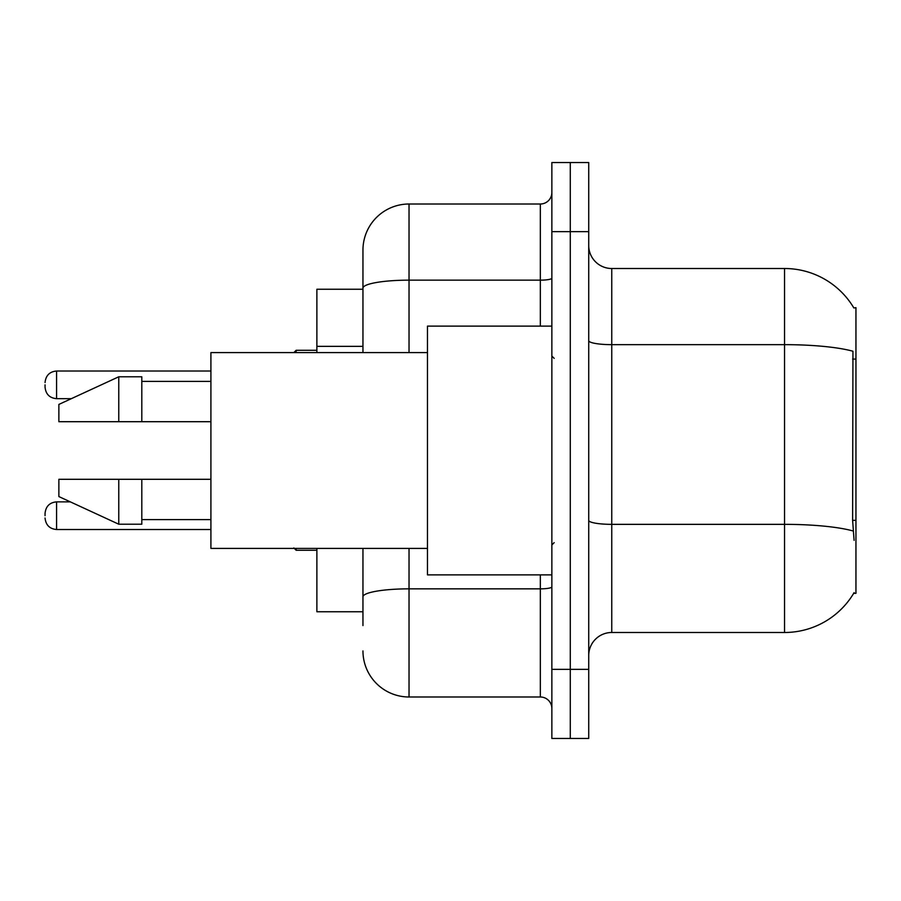 <?xml version="1.0" encoding="UTF-8"?>
<svg xmlns="http://www.w3.org/2000/svg" width="901" height="901" viewBox="0 0 901 901"><rect width="100%" height="100%" fill="white"/><g stroke="black" fill="none" stroke-linecap="round" stroke-linejoin="round"><path stroke-width="1.35" d="M853.855 307.962A80.628 80.628 0 0 0 784.534 268.509A80.628 80.628 0 0 1 853.855 307.962L855.95 307.669L855.95 593.331L853.686 593.331L854.092 592.644A80.628 80.628 0 0 1 784.534 632.491L611.756 632.491A23.032 23.032 0 0 0 588.725 655.534M362.957 332.525L362.957 275.424L362.957 289.244L316.882 289.244L316.882 352.595M362.957 611.756L316.882 611.756L316.882 548.405M570.288 669.353L570.288 738.46L588.725 738.46L588.725 669.353L570.288 669.353L570.288 738.46L551.862 738.46L551.862 669.353L570.288 669.353L570.288 231.647L570.288 669.353M551.862 669.353L551.862 162.54L570.288 162.54L570.288 231.647L570.288 162.54L588.725 162.54L588.725 669.353M854.092 540.341L852.616 520.327L852.943 351.244A80.628 13.999 180 0 0 784.534 344.655L784.534 268.509L611.756 268.509A23.032 23.032 0 0 1 588.725 245.466A23.032 23.032 0 0 0 611.756 268.509L611.756 632.491M362.957 625.576L362.957 548.405L362.957 625.576M409.031 548.405L409.031 696.991L540.341 696.991A11.522 11.522 0 0 1 551.862 708.513A11.522 11.522 0 0 0 540.341 696.991L540.341 574.894M362.957 352.595L362.957 250.084A46.075 46.075 0 0 1 409.031 204.009L540.341 204.009A11.522 11.522 0 0 0 551.862 192.487M362.957 250.084L362.957 275.424M409.031 696.991A46.075 46.075 0 0 1 362.957 650.916M551.862 326.106L427.468 326.106L427.468 574.894L551.862 574.894M427.468 352.595L210.913 352.595L210.913 548.405L427.468 548.405M118.763 421.702L58.869 421.702L58.869 404.425L118.763 376.787L118.763 421.702L210.913 421.702M118.763 376.787L141.806 376.787L141.806 421.702M210.913 479.298L141.806 479.298L141.806 524.213L118.763 524.213L118.763 479.298L58.869 479.298L58.869 496.575L118.763 524.213M58.869 479.298L74.119 479.298M141.806 479.298L118.763 479.298M45.05 515.699L45.05 513.39L45.05 515.699M45.05 384.84L45.05 387.148L45.05 384.84M855.95 520.327L852.616 520.327M855.95 359.071L852.616 359.071M362.957 346.356L316.882 346.356M784.534 632.491L784.534 344.655L611.756 344.655A23.032 3.998 0 0 1 588.725 340.657M853.191 531.004A80.628 13.999 180 0 0 784.534 524.348L611.756 524.348A23.032 3.998 -0 0 1 588.725 520.339M588.725 231.647L551.862 231.647M551.862 586.844A11.522 2.005 0 0 1 540.341 588.849L409.031 588.849A46.075 7.996 180 0 0 362.957 596.845M409.031 204.009L409.031 280.155L540.341 280.155L540.341 204.009M362.957 288.151A46.075 7.996 180 0 1 409.031 280.155L409.031 352.595M540.341 326.106L540.341 280.155A11.522 2.005 0 0 0 551.862 278.15M45.05 513.39C45.793 506.328 49.634 502.488 56.572 501.868L56.572 529.518L210.913 529.518M296.147 548.405L296.147 550.252L316.882 550.252M210.913 371.021L56.572 371.021L56.572 398.67C49.634 398.051 45.793 394.21 45.05 387.148M316.882 350.286L296.147 350.286L296.147 352.595M554.171 358.35L551.862 356.053M141.806 381.393L210.913 381.393M141.806 519.607L210.913 519.607M554.171 542.65L551.862 544.947M56.572 501.868L70.357 501.868M56.572 529.518C49.634 528.898 45.793 525.058 45.05 517.996M296.147 550.252L293.85 547.943M56.572 398.67L71.348 398.67M56.572 371.021C49.634 371.64 45.793 375.48 45.05 382.542M296.147 350.286L293.85 352.595"/></g></svg>

